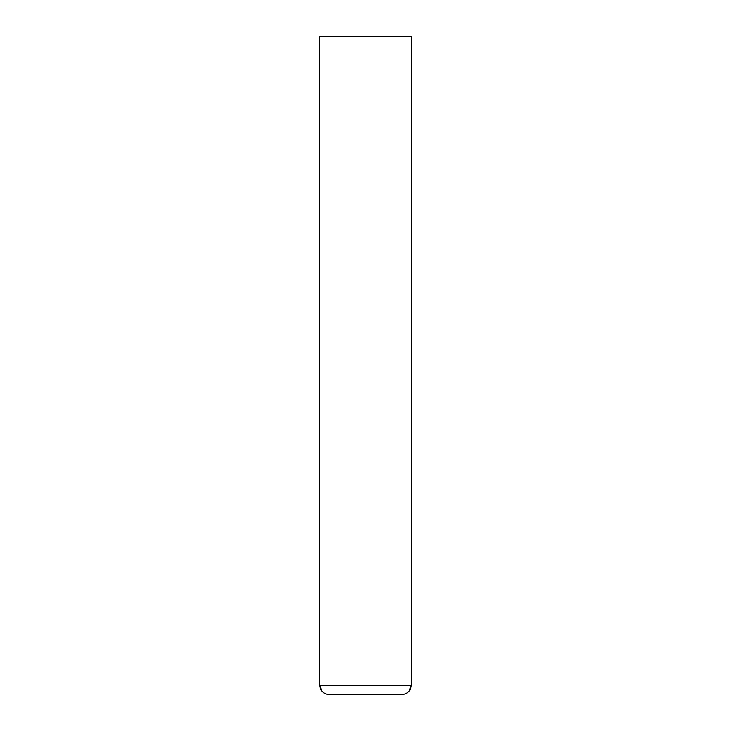 <?xml version="1.0" encoding="UTF-8"?>
<svg xmlns="http://www.w3.org/2000/svg" width="731" height="731" viewBox="0 0 731 731"><rect width="100%" height="100%" fill="white"/><g stroke="black" fill="none" stroke-linecap="round" stroke-linejoin="round"><path stroke-width="1.1" d="M328.95 694.45L402.05 694.45A9.137 9.137 0 0 0 411.188 685.312A9.137 9.137 0 0 1 402.05 694.45L328.95 694.45A9.137 9.137 0 0 1 319.812 685.312L319.812 36.55L411.188 36.55L411.188 685.312L411.188 36.55L319.812 36.55L319.812 685.312A9.137 9.137 0 0 0 328.95 694.45C326.026 694.386 323.632 693.226 321.777 690.969L319.812 685.312L319.812 36.55M411.188 36.55L411.188 685.312L319.812 685.312L411.188 685.312L409.223 690.969C407.368 693.226 404.974 694.386 402.05 694.45"/></g></svg>
